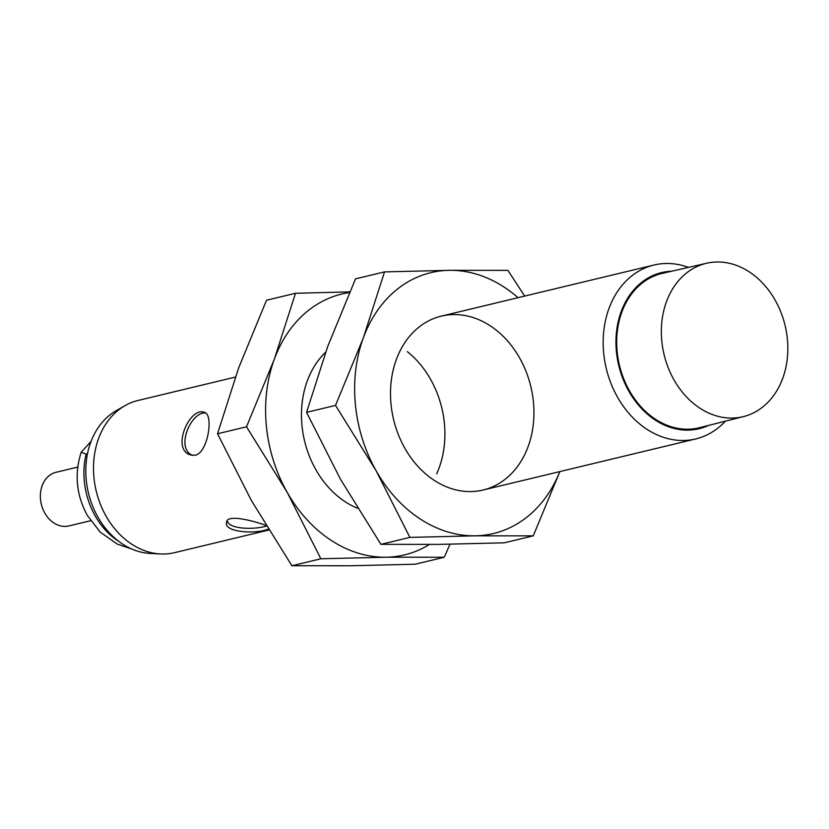 <?xml version="1.0" encoding="UTF-8"?>
<svg xmlns="http://www.w3.org/2000/svg" width="829" height="829" viewBox="0 0 829 829"><rect width="100%" height="100%" fill="white"/><g stroke="black" fill="none" stroke-linecap="round" stroke-linejoin="round"><path stroke-width="1.24" d="M265.964 525.389C254.275 521.13 226.535 513.514 226.514 522.539C224.12 532.28 254.824 534.094 266.586 529.658L268.306 529.203M266.389 526.073C255.436 529.627 229.115 529.679 227.219 520.819M192.577 455.38C175.033 448.458 191.198 411.018 205.716 413.06M131.728 548.995L117.314 544.125L100.216 532.135L87.252 515.296C76.278 494.903 74.258 473.877 81.211 452.209L86.133 454.095L87.48 453.774M81.211 452.209L91.045 441.422M235.353 377.102L137.977 400.49A78.247 61.75 76.5 0 0 124.847 405.744L115.946 410.863A75.273 59.398 76.5 0 0 97.801 516.892A75.273 59.398 76.5 0 0 150.204 553.44L160.463 553.959A78.247 61.75 76.5 0 0 174.536 552.663L268.803 530.021M124.847 405.744A78.247 61.75 76.5 0 0 105.977 515.97A78.247 61.75 76.5 0 0 160.463 553.959M195.354 455.204C208.152 452.52 213.861 413.816 204.286 412.345C189.665 406.386 170.484 450.157 191.022 455.048L195.354 455.204M688.464 267.394A89.428 70.569 76.5 0 0 653.988 265.021A89.428 70.569 76.5 0 0 617.429 396.998A89.428 70.569 76.5 0 0 695.769 438.935A89.428 70.569 76.5 0 0 725.406 421.153M671.635 271.238A80.289 63.346 76.5 0 0 628.765 391.081A80.289 63.346 76.5 0 0 708.671 425.381M706.691 263.228L662.33 273.363A79.366 62.631 76.5 0 0 629.346 390.614A79.366 62.631 76.5 0 0 699.417 427.712L743.54 416.583A78.859 62.227 76.5 0 0 785.094 325.496A78.859 62.227 76.5 0 0 706.691 263.228A78.859 62.227 76.5 0 0 673.925 379.734A78.859 62.227 76.5 0 0 743.54 416.583M77.729 467.09L56.02 472.302A27.575 21.761 76.5 0 0 44.756 512.996A27.575 21.761 76.5 0 0 68.911 525.928L90.61 520.716M349.475 292.564A134.143 105.853 76.5 0 0 274.316 359.237A134.143 105.853 76.5 0 0 287 491.991A134.143 105.853 76.5 0 0 385.868 557.212L444.23 557.243L450.012 544.218M444.23 557.243L415.256 564.207L350.263 565.772L291.901 565.741L251.394 500.54L217.53 433.754L238.7 367.796L266.523 300.233L295.487 293.279L274.316 359.237L246.503 426.79L287 491.991L320.864 558.777L385.868 557.212A134.143 105.853 76.5 0 0 429.401 544.477M349.776 291.87L295.487 293.279M325.6 352.284A89.428 70.569 76.5 0 0 315.735 469.483A89.428 70.569 76.5 0 0 357.62 508.281M436.665 473.877A89.428 70.569 76.5 0 0 407.288 351.6M320.864 558.777L291.901 565.741M246.503 426.79L217.53 433.754M518.032 297.684A134.143 105.853 76.5 0 0 449.525 270.327L507.887 270.358L524.716 296.077M384.521 271.891L363.351 337.849L335.527 405.402L306.564 412.365L327.735 346.408L355.548 278.845L384.521 271.891L449.525 270.327A134.143 105.853 76.5 0 0 363.351 337.849A134.143 105.853 76.5 0 0 376.034 470.603A134.143 105.853 76.5 0 0 474.903 535.824L533.265 535.855L559.865 471.587M533.265 535.855L504.291 542.819L439.287 544.384L380.925 544.352L340.418 479.152L306.564 412.365M404.759 448.085A89.428 70.569 76.5 0 0 528.125 446.562A89.428 70.569 76.5 0 0 453.753 314.574A89.428 70.569 76.5 0 0 404.759 448.085M335.527 405.402L376.034 470.603L409.899 537.389L474.903 535.824A134.143 105.853 76.5 0 0 559.813 471.597M409.899 537.389L380.925 544.352M86.133 454.095A70.05 55.274 76.5 0 0 95.097 515.721A70.05 55.274 76.5 0 0 118.982 541.524M653.988 265.021L441.318 316.118M695.769 438.935L483.1 490.032"/></g></svg>
